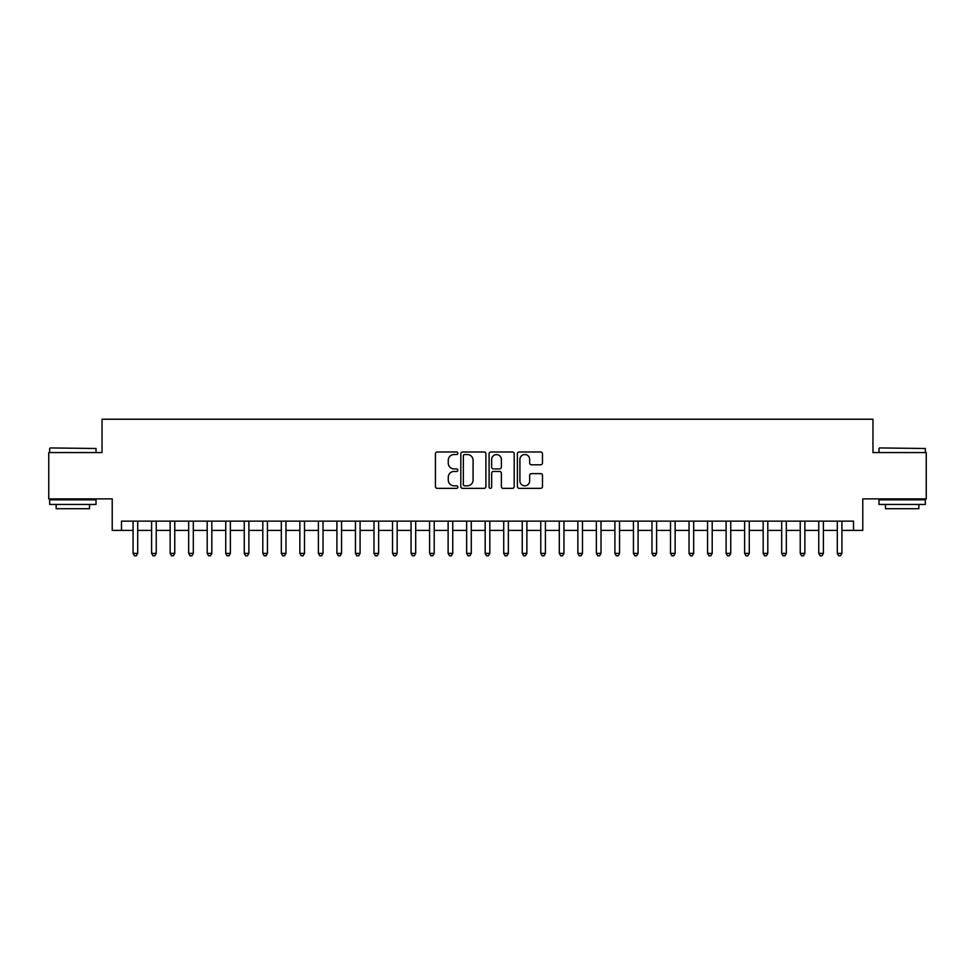 <?xml version="1.0" encoding="UTF-8"?>
<svg xmlns="http://www.w3.org/2000/svg" width="975" height="975" viewBox="0 0 975 975"><rect width="100%" height="100%" fill="white"/><g stroke="black" fill="none" stroke-linecap="round" stroke-linejoin="round"><path stroke-width="1.46" d="M457.848 453.253A1.268 1.268 0 0 0 456.58 451.986L437.251 451.986A1.816 1.816 0 0 0 435.435 453.802L435.435 486.549A1.816 1.816 0 0 0 437.251 488.365L456.58 488.365A1.268 1.268 0 0 0 457.848 487.086A1.268 1.268 0 0 0 456.58 485.818L454.07 485.818A5.826 5.826 0 0 1 448.256 479.992L448.256 477.263A5.826 5.826 0 0 1 454.07 471.449L456.58 471.449A1.268 1.268 0 0 0 457.848 470.169A1.268 1.268 0 0 0 456.58 468.902L454.07 468.902A5.826 5.826 0 0 1 448.256 463.076L448.256 460.346A5.826 5.826 0 0 1 454.07 454.533L456.58 454.533A1.268 1.268 0 0 0 457.848 453.253M540.662 464.807A1.816 1.816 0 0 0 542.478 462.991L542.478 453.802A1.816 1.816 0 0 0 540.662 451.986L519.2 451.986A1.816 1.816 0 0 0 517.384 453.802L517.384 486.549A1.816 1.816 0 0 0 519.2 488.365L540.662 488.365A1.816 1.816 0 0 0 542.478 486.549L542.478 475.447A1.816 1.816 0 0 0 540.662 473.631L531.472 473.631A1.816 1.816 0 0 0 529.657 475.447L529.657 480.955A4.863 4.863 0 0 1 524.794 485.818A4.863 4.863 0 0 1 519.919 480.955L519.919 459.396A4.863 4.863 0 0 1 524.794 454.533A4.863 4.863 0 0 1 529.657 459.396L529.657 462.991A1.816 1.816 0 0 0 531.472 464.807L540.662 464.807M121.485 530.4L121.485 521.138L853.515 521.138L853.515 530.4L862.777 530.4L862.777 498.895L926.25 498.895L926.25 452.571L872.966 452.571L872.966 419.213L102.034 419.213L102.034 452.571L48.75 452.571L48.75 498.895L112.222 498.895L112.222 530.4L133.075 530.4M485.903 453.802A1.816 1.816 0 0 0 484.087 451.986L462.625 451.986A1.816 1.816 0 0 0 460.809 453.802L460.809 486.549A1.816 1.816 0 0 0 462.625 488.365L484.087 488.365A1.816 1.816 0 0 0 485.903 486.549L485.903 453.802M490.913 451.986L512.375 451.986A1.816 1.816 0 0 1 514.191 453.802L514.191 486.549A1.816 1.816 0 0 1 512.375 488.365L503.185 488.365A1.816 1.816 0 0 1 501.369 486.549L501.369 473.265A1.816 1.816 0 0 0 499.553 471.449L493.46 471.449A1.816 1.816 0 0 0 491.644 473.265L491.644 487.086A1.268 1.268 0 0 1 490.364 488.365A1.268 1.268 0 0 1 489.097 487.086L489.097 453.802A1.816 1.816 0 0 1 490.913 451.986M137.707 530.4L151.6 530.4M156.232 530.4L170.137 530.4M174.769 530.4L188.663 530.4M193.306 530.4L207.2 530.4M211.831 530.4L225.737 530.4M230.368 530.4L244.262 530.4M248.893 530.4L262.799 530.4M267.43 530.4L281.324 530.4M285.967 530.4L299.861 530.4M304.493 530.4L318.398 530.4M323.03 530.4L336.923 530.4M341.555 530.4L355.461 530.4M360.092 530.4L373.986 530.4M378.629 530.4L392.523 530.4M397.154 530.4L411.06 530.4M415.691 530.4L429.585 530.4M434.216 530.4L448.122 530.4M452.753 530.4L466.647 530.4M471.278 530.4L485.184 530.4M489.816 530.4L503.722 530.4M508.353 530.4L522.247 530.4M526.878 530.4L540.784 530.4M545.415 530.4L559.309 530.4M563.94 530.4L577.846 530.4M582.477 530.4L596.371 530.4M601.014 530.4L614.908 530.4M619.539 530.4L633.445 530.4M638.077 530.4L651.97 530.4M656.602 530.4L670.507 530.4M675.139 530.4L689.033 530.4M693.676 530.4L707.57 530.4M712.201 530.4L726.107 530.4M730.738 530.4L744.632 530.4M749.263 530.4L763.169 530.4M767.8 530.4L781.694 530.4M786.338 530.4L800.231 530.4M804.862 530.4L818.768 530.4M823.4 530.4L837.293 530.4M841.925 530.4L853.515 530.4M464.624 454.533A1.268 1.268 0 0 0 463.357 455.8L463.357 484.538A1.268 1.268 0 0 0 464.624 485.818L467.269 485.818A5.826 5.826 0 0 0 473.082 479.992L473.082 460.346A5.826 5.826 0 0 0 467.269 454.533L464.624 454.533M501.369 459.481A4.863 4.863 0 0 0 496.507 454.618A4.863 4.863 0 0 0 491.644 459.481L491.644 467.086A1.816 1.816 0 0 0 493.46 468.902L499.553 468.902A1.816 1.816 0 0 0 501.369 467.086L501.369 459.481M137.707 521.138L137.707 553.386L133.075 553.386L133.075 521.138M137.707 553.386L136.317 555.787L134.465 555.787L133.075 553.386M50.237 447.939L96.013 448.488L50.237 447.939M72.845 504.453L49.676 504.453L49.676 499.822L96.013 499.822L96.013 504.453L72.845 504.453M89.517 504.453L89.517 508.718L56.16 508.718L56.16 504.453M879.547 447.939L925.324 448.488L879.547 447.939M902.155 504.453L878.987 504.453L878.987 499.822L925.324 499.822L925.324 504.453L902.155 504.453M918.84 504.453L918.84 508.718L885.483 508.718L885.483 504.453M156.232 521.138L156.232 553.386L151.6 553.386L151.6 521.138M156.232 553.386L154.842 555.787L152.99 555.787L151.6 553.386M174.769 521.138L174.769 553.386L170.137 553.386L170.137 521.138M174.769 553.386L173.379 555.787L171.527 555.787L170.137 553.386M193.306 521.138L193.306 553.386L188.663 553.386L188.663 521.138M193.306 553.386L191.917 555.787L190.064 555.787L188.663 553.386M211.831 521.138L211.831 553.386L207.2 553.386L207.2 521.138M211.831 553.386L210.442 555.787L208.589 555.787L207.2 553.386M230.368 521.138L230.368 553.386L225.737 553.386L225.737 521.138M230.368 553.386L228.979 555.787L227.126 555.787L225.737 553.386M248.893 521.138L248.893 553.386L244.262 553.386L244.262 521.138M248.893 553.386L247.504 555.787L245.651 555.787L244.262 553.386M267.43 521.138L267.43 553.386L262.799 553.386L262.799 521.138M267.43 553.386L266.041 555.787L264.188 555.787L262.799 553.386M285.967 521.138L285.967 553.386L281.324 553.386L281.324 521.138M285.967 553.386L284.578 555.787L282.713 555.787L281.324 553.386M304.493 521.138L304.493 553.386L299.861 553.386L299.861 521.138M304.493 553.386L303.103 555.787L301.251 555.787L299.861 553.386M323.03 521.138L323.03 553.386L318.398 553.386L318.398 521.138M323.03 553.386L321.64 555.787L319.788 555.787L318.398 553.386M341.555 521.138L341.555 553.386L336.923 553.386L336.923 521.138M341.555 553.386L340.165 555.787L338.313 555.787L336.923 553.386M360.092 521.138L360.092 553.386L355.461 553.386L355.461 521.138M360.092 553.386L358.702 555.787L356.85 555.787L355.461 553.386M378.629 521.138L378.629 553.386L373.986 553.386L373.986 521.138M378.629 553.386L377.227 555.787L375.375 555.787L373.986 553.386M397.154 521.138L397.154 553.386L392.523 553.386L392.523 521.138M397.154 553.386L395.765 555.787L393.912 555.787L392.523 553.386M415.691 521.138L415.691 553.386L411.06 553.386L411.06 521.138M415.691 553.386L414.302 555.787L412.449 555.787L411.06 553.386M434.216 521.138L434.216 553.386L429.585 553.386L429.585 521.138M434.216 553.386L432.827 555.787L430.974 555.787L429.585 553.386M452.753 521.138L452.753 553.386L448.122 553.386L448.122 521.138M452.753 553.386L451.364 555.787L449.512 555.787L448.122 553.386M471.278 521.138L471.278 553.386L466.647 553.386L466.647 521.138M471.278 553.386L469.889 555.787L468.037 555.787L466.647 553.386M489.816 521.138L489.816 553.386L485.184 553.386L485.184 521.138M489.816 553.386L488.426 555.787L486.574 555.787L485.184 553.386M508.353 521.138L508.353 553.386L503.722 553.386L503.722 521.138M508.353 553.386L506.963 555.787L505.111 555.787L503.722 553.386M526.878 521.138L526.878 553.386L522.247 553.386L522.247 521.138M526.878 553.386L525.488 555.787L523.636 555.787L522.247 553.386M545.415 521.138L545.415 553.386L540.784 553.386L540.784 521.138M545.415 553.386L544.026 555.787L542.173 555.787L540.784 553.386M563.94 521.138L563.94 553.386L559.309 553.386L559.309 521.138M563.94 553.386L562.551 555.787L560.698 555.787L559.309 553.386M582.477 521.138L582.477 553.386L577.846 553.386L577.846 521.138M582.477 553.386L581.088 555.787L579.235 555.787L577.846 553.386M601.014 521.138L601.014 553.386L596.371 553.386L596.371 521.138M601.014 553.386L599.625 555.787L597.773 555.787L596.371 553.386M619.539 521.138L619.539 553.386L614.908 553.386L614.908 521.138M619.539 553.386L618.15 555.787L616.298 555.787L614.908 553.386M638.077 521.138L638.077 553.386L633.445 553.386L633.445 521.138M638.077 553.386L636.687 555.787L634.835 555.787L633.445 553.386M656.602 521.138L656.602 553.386L651.97 553.386L651.97 521.138M656.602 553.386L655.212 555.787L653.36 555.787L651.97 553.386M675.139 521.138L675.139 553.386L670.507 553.386L670.507 521.138M675.139 553.386L673.749 555.787L671.897 555.787L670.507 553.386M693.676 521.138L693.676 553.386L689.033 553.386L689.033 521.138M693.676 553.386L692.287 555.787L690.422 555.787L689.033 553.386M712.201 521.138L712.201 553.386L707.57 553.386L707.57 521.138M712.201 553.386L710.812 555.787L708.959 555.787L707.57 553.386M730.738 521.138L730.738 553.386L726.107 553.386L726.107 521.138M730.738 553.386L729.349 555.787L727.496 555.787L726.107 553.386M749.263 521.138L749.263 553.386L744.632 553.386L744.632 521.138M749.263 553.386L747.874 555.787L746.021 555.787L744.632 553.386M767.8 521.138L767.8 553.386L763.169 553.386L763.169 521.138M767.8 553.386L766.411 555.787L764.558 555.787L763.169 553.386M786.338 521.138L786.338 553.386L781.694 553.386L781.694 521.138M786.338 553.386L784.936 555.787L783.083 555.787L781.694 553.386M804.862 521.138L804.862 553.386L800.231 553.386L800.231 521.138M804.862 553.386L803.473 555.787L801.621 555.787L800.231 553.386M823.4 521.138L823.4 553.386L818.768 553.386L818.768 521.138M823.4 553.386L822.01 555.787L820.158 555.787L818.768 553.386M841.925 521.138L841.925 553.386L837.293 553.386L837.293 521.138M841.925 553.386L840.535 555.787L838.683 555.787L837.293 553.386M49.676 452.571L49.676 448.488M60.243 499.822L60.243 498.895M85.447 499.822L85.447 498.895M96.013 452.571L96.013 448.488M878.987 452.571L878.987 448.488M889.553 499.822L889.553 498.895M914.757 499.822L914.757 498.895M925.324 452.571L925.324 448.488"/></g></svg>
